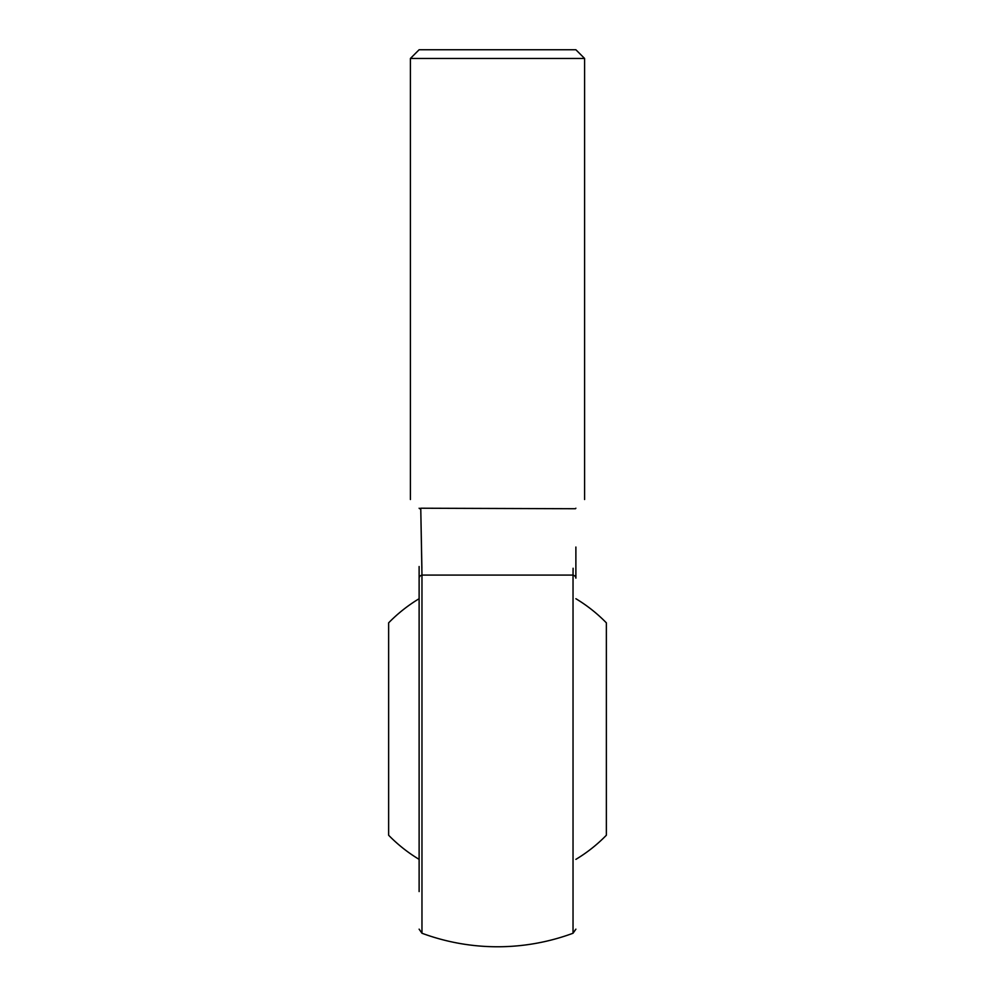 <?xml version="1.0" encoding="UTF-8"?>
<svg xmlns="http://www.w3.org/2000/svg" width="995" height="995" viewBox="0 0 995 995"><rect width="100%" height="100%" fill="white"/><g stroke="black" fill="none" stroke-linecap="round" stroke-linejoin="round"><path stroke-width="1.49" d="M575.881 598.716A152.073 152.073 0 0 1 606.365 622.845L606.365 835.24A152.073 152.073 0 0 1 575.881 859.369M419.119 859.369A152.073 152.073 0 0 1 388.635 835.24L388.635 622.845A152.073 152.073 0 0 1 419.119 598.716M419.119 891.57L419.119 566.516M575.881 547.039L575.881 578.17A4.353 3.284 -0 0 0 573.033 575.085L573.108 568.257M421.892 568.257L420.761 508.221L575.384 508.731C587.56 496.542 587.56 496.542 575.384 508.731L575.881 508.221L575.384 508.731M419.119 508.221L419.616 508.731C407.44 496.542 407.44 496.542 419.616 508.731L420.761 508.221L421.967 575.085L573.033 575.085L573.033 933.248L575.881 929.156M410.413 499.515L410.413 58.456L584.587 58.456L584.587 499.515M584.587 58.456L575.881 49.75L419.119 49.75L410.413 58.456M419.119 578.17A4.353 3.284 180 0 1 421.967 575.085L421.967 933.248A217.718 217.718 0 0 0 573.033 933.248M421.967 933.248L419.119 929.156"/></g></svg>
